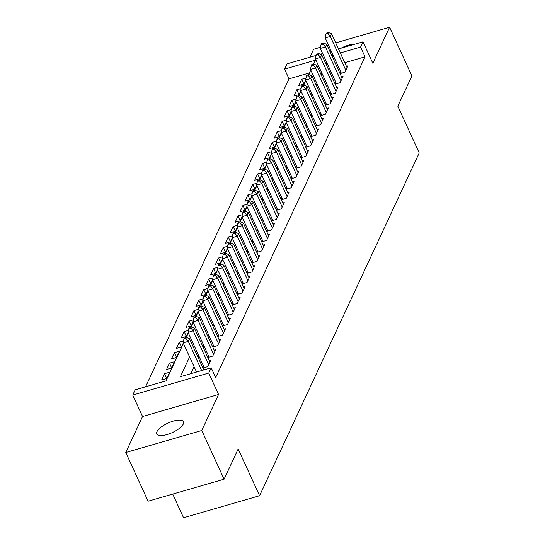 <?xml version="1.0" encoding="UTF-8"?>
<svg xmlns="http://www.w3.org/2000/svg" width="545" height="545" viewBox="0 0 545 545"><rect width="100%" height="100%" fill="white"/><g stroke="black" fill="none" stroke-linecap="round" stroke-linejoin="round"><path stroke-width="0.82" d="M157.001 431.64A14.674 5.218 -24.6 0 0 156.803 433.943A14.674 5.218 -24.6 0 0 169.652 433.684A14.674 5.218 -24.6 0 0 183.29 424.024A14.674 5.218 -24.6 0 0 183.488 421.728A14.674 5.218 -24.6 0 0 170.639 421.98A14.674 5.218 -24.6 0 0 157.001 431.64M309.431 72.941L289.014 78.855L284.551 69.113L287.004 63.86L316.1 55.427M320.528 47.265L313.586 49.275L309.887 57.225M172.724 494.077L183.563 517.75L259.57 495.725L419.228 152.947L397.816 106.186L411.897 75.959L389.6 27.25L335.693 42.871M259.57 495.725L238.165 448.964L224.084 479.198L148.077 501.223L125.772 452.514L201.786 430.489L218.559 394.478L208.749 373.046L132.735 395.07L135.187 389.811L166 380.887L183.433 343.452M218.559 394.478L142.545 416.503L125.772 452.514M142.545 416.503L132.735 395.07M289.014 78.855L145.583 386.8M328.417 44.976L327.123 45.358M224.084 479.198L201.786 430.489M340.06 73.616L344.985 72.185L347.928 65.877L346.429 66.313M335.161 84.128L340.094 82.704L343.03 76.395L341.531 76.825M330.263 94.646L335.195 93.215L338.132 86.907L336.633 87.343M325.365 105.158L330.297 103.734L333.233 97.419L331.735 97.855M320.467 115.676L325.399 114.246L328.335 107.937L326.837 108.373M315.569 126.188L320.501 124.757L323.437 118.449L321.938 118.885M310.677 136.706L315.603 135.276L318.546 128.967L317.04 129.403M305.779 147.218L310.704 145.787L313.647 139.479L312.142 139.915M300.881 157.73L305.806 156.306L308.749 149.998L307.251 150.434M295.983 168.248L300.915 166.818L303.851 160.509L302.352 160.945M291.084 178.76L296.017 177.336L298.953 171.028L297.454 171.457M286.186 189.278L291.119 187.848L294.055 181.54L292.556 181.976M281.288 199.79L286.22 198.366L289.157 192.051L287.658 192.487M276.39 210.309L281.322 208.878L284.258 202.57L282.76 203.006M271.492 220.82L276.424 219.39L279.36 213.081L277.861 213.517M266.6 231.339L271.526 229.908L274.469 223.6L272.963 224.036M261.702 241.851L266.628 240.42L269.571 234.112L268.065 234.548M256.804 252.362L261.729 250.938L264.672 244.63L263.174 245.059M251.906 262.881L256.838 261.45L259.774 255.142L258.276 255.578M247.008 273.392L251.94 271.969L254.876 265.66L253.377 266.089M242.109 283.911L247.042 282.48L249.978 276.172L248.479 276.608M237.211 294.423L242.144 292.992L245.08 286.684L243.581 287.12M232.313 304.941L237.245 303.51L240.181 297.202L238.683 297.638M227.422 315.453L232.347 314.022L235.29 307.714L233.785 308.15M222.523 325.971L227.449 324.541L230.392 318.232L228.886 318.668M217.625 336.483L222.551 335.052L225.494 328.744L223.995 329.18M212.727 346.995L217.659 345.571L220.596 339.262L219.097 339.692M207.829 357.513L212.761 356.083L215.697 349.774L214.199 350.21M202.931 368.025L207.863 366.601L210.799 360.293L209.3 360.722M166.777 378.496L164.576 373.686L161.64 379.994L166.777 378.503L169.713 372.194L164.576 373.686M171.675 367.977L169.475 363.168L166.538 369.476L171.675 367.991L174.611 361.682L169.475 363.168M176.573 357.466L174.373 352.656L171.437 358.964L176.566 357.472L179.509 351.164L174.373 352.656M181.471 346.947L179.271 342.137L176.328 348.446L181.465 346.961L183.27 343.091M186.37 336.435L184.169 331.626L181.226 337.934L186.363 336.442L188.168 332.573M191.268 325.917L189.067 321.107L186.124 327.416L191.261 325.93L193.066 322.061M196.166 315.405L193.959 310.596L191.022 316.904L196.159 315.419L197.964 311.549M201.064 304.893L198.857 300.077L195.921 306.392L201.057 304.9L202.856 301.031M205.962 294.375L203.755 289.565L200.819 295.874L205.956 294.389L207.754 290.519M210.854 283.863L208.653 279.054L205.717 285.362L210.854 283.87L212.652 280.001M215.752 273.345L213.551 268.535L210.615 274.844L215.752 273.358L217.55 269.489M220.65 262.833L218.45 258.023L215.513 264.332L220.643 262.84L222.449 258.97M225.548 252.315L223.348 247.505L220.405 253.813L225.541 252.328L227.347 248.459M230.446 241.803L228.246 236.993L225.303 243.302L230.44 241.81L232.245 237.94M235.345 231.284L233.144 226.475L230.201 232.783L235.338 231.298L237.143 227.428M240.243 220.773L238.036 215.963L235.099 222.271L240.236 220.786L242.041 216.917M245.141 210.261L242.934 205.451L239.998 211.76L245.134 210.268L246.933 206.398M250.032 199.743L247.832 194.933L244.896 201.241L250.032 199.756L251.831 195.887M254.931 189.231L252.73 184.421L249.794 190.73L254.931 189.238L256.729 185.368M259.829 178.712L257.628 173.903L254.692 180.211L259.822 178.726L261.627 174.856M264.727 168.201L262.526 163.391L259.584 169.699L264.72 168.207L266.525 164.338M269.625 157.682L267.425 152.873L264.482 159.181L269.618 157.696L271.424 153.826M274.523 147.17L272.323 142.361L269.38 148.669L274.517 147.177L276.322 143.308M279.422 136.659L277.214 131.842L274.278 138.151L279.415 136.666L281.22 132.796M284.32 126.14L282.112 121.331L279.176 127.639L284.313 126.154L286.111 122.284M289.218 115.629L287.011 110.819L284.074 117.127L289.211 115.635L291.01 111.766M294.109 105.11L291.909 100.3L288.973 106.609L294.109 105.124L295.908 101.254M299.007 94.598L296.807 89.789L293.871 96.097L299.007 94.605L300.806 90.736M183.556 340.897L179.271 342.137M188.454 330.386L184.169 331.626M193.352 319.867L189.067 321.107M198.244 309.356L193.959 310.596M203.142 298.837L198.857 300.077M208.04 288.325L203.755 289.565M212.938 277.807L208.653 279.054M217.837 267.295L213.551 268.535M222.735 256.777L218.45 258.023M227.633 246.265L223.348 247.505M232.531 235.753L228.246 236.993M237.429 225.235L233.144 226.475M242.321 214.723L238.036 215.963M247.219 204.205L242.934 205.451M252.117 193.693L247.832 194.933M257.015 183.174L252.73 184.421M261.913 172.663L257.628 173.903M266.812 162.144L262.526 163.391M271.71 151.633L267.425 152.873M276.608 141.121L272.323 142.361M281.499 130.602L277.214 131.842M286.397 120.091L282.112 121.331M291.296 109.572L287.011 110.819M296.194 99.061L291.909 100.3M301.092 88.542L296.807 89.789M305.99 78.03L301.705 79.27L298.769 85.579L303.899 84.094L305.704 80.224M189.599 356.921L180.381 376.718L211.194 367.786L215.657 377.528L365.027 56.83L344.774 62.702M337.491 64.807L336.197 65.182M331.19 72.247L330.447 73.834M326.291 82.765L325.549 84.352M321.393 93.277L320.651 94.864M316.495 103.795L315.753 105.383M311.597 114.307L310.861 115.894M306.699 124.819L305.963 126.413M301.801 135.337L301.065 136.924M296.902 145.849L296.167 147.436M292.011 156.367L291.268 157.955M287.113 166.879L286.37 168.466M282.215 177.397L281.472 178.985M277.316 187.909L276.574 189.497M272.418 198.428L271.683 200.015M267.52 208.939L266.784 210.527M262.622 219.451L261.886 221.038M257.724 229.97L256.988 231.557M252.832 240.481L252.09 242.069M247.934 251L247.192 252.587M243.036 261.511L242.293 263.099M238.138 272.03L237.395 273.617M233.24 282.542L232.497 284.129M228.341 293.06L227.606 294.647M223.443 303.572L222.707 305.159M218.545 314.084L217.809 315.671M213.647 324.602L212.911 326.189M208.755 335.114L208.013 336.701M203.857 345.632L203.115 347.22M198.959 356.144L198.216 357.731M194.061 366.662L190.777 373.7M203.585 366.247L202.842 367.834M208.483 355.728L207.74 357.322M213.374 345.217L212.639 346.804M218.272 334.705L217.537 336.292M223.171 324.186L222.435 325.774M228.069 313.675L227.333 315.262M232.967 303.156L232.225 304.744M237.865 292.645L237.123 294.232M242.763 282.126L242.021 283.713M247.662 271.614L246.919 273.202M252.56 261.103L251.817 262.69M257.451 250.584L256.715 252.172M262.349 240.072L261.614 241.66M267.248 229.554L266.512 231.141M272.146 219.042L271.41 220.63M277.044 208.524L276.301 210.111M281.942 198.012L281.2 199.599M286.84 187.494L286.098 189.081M291.738 176.982L290.996 178.569M296.63 166.47L295.894 168.058M301.528 155.952L300.792 157.539M306.426 145.44L305.691 147.027M311.324 134.922L310.589 136.509M316.223 124.41L315.48 125.997M321.121 113.891L320.378 115.479M326.019 103.38L325.276 104.967M330.917 92.861L330.175 94.455M335.815 82.35L335.073 83.937M340.707 71.838L339.971 73.425M338.472 48.941L363.011 41.829L372.828 63.261L389.6 27.25M363.011 41.829L360.565 47.088L340.312 52.96M365.027 56.83L360.565 47.088M211.194 367.786L208.749 373.046M320.269 54.221L322.62 53.539M329.902 51.428L331.197 51.053M313.525 64.14L315.371 60.188L284.551 69.113M186.192 337.525L188.332 332.934M191.091 327.007L193.23 322.422M195.989 316.495L198.128 311.904M200.887 305.977L203.026 301.392M205.785 295.465L207.924 290.873M210.683 284.946L212.816 280.362M215.582 274.435L217.714 269.85M220.48 263.916L222.612 259.331M225.371 253.405L227.51 248.82M230.269 242.893L232.408 238.301M235.167 232.374L237.307 227.79M240.066 221.863L242.205 217.271M244.964 211.344L247.103 206.759M249.862 200.833L251.994 196.241M254.76 190.314L256.893 185.729M259.658 179.802L261.791 175.218M264.557 169.284L266.689 164.699M269.448 158.772L271.587 154.187M274.346 148.26L276.485 143.669M279.244 137.742L281.384 133.157M284.143 127.23L286.282 122.639M289.041 116.712L291.18 112.127M293.939 106.2L296.071 101.615M298.837 95.682L300.969 91.097M303.735 85.17L305.868 80.585M308.627 74.658L310.766 70.067M326.728 62.505L325.985 64.092M321.829 73.023L321.094 74.611M316.931 83.535L316.195 85.122M312.033 94.053L311.297 95.641M307.135 104.565L306.399 106.152M302.243 115.084L301.501 116.671M297.345 125.595L296.603 127.183M292.447 136.107L291.704 137.694M287.549 146.625L286.806 148.213M282.651 157.137L281.915 158.724M277.752 167.656L277.017 169.243M272.854 178.167L272.118 179.755M267.956 188.686L267.22 190.273M263.065 199.197L262.322 200.785M258.166 209.716L257.424 211.303M253.268 220.228L252.526 221.815M248.37 230.739L247.628 232.327M243.472 241.258L242.729 242.845M238.574 251.77L237.838 253.357M233.676 262.288L232.94 263.875M228.777 272.8L228.042 274.387M223.879 283.318L223.143 284.906M218.988 293.83L218.245 295.417M214.09 304.342L213.347 305.936M209.191 314.86L208.449 316.447M204.293 325.372L203.551 326.959M199.395 335.89L198.653 337.478M194.497 346.402L193.761 347.989M333.036 55.065L331.735 55.44M303.906 84.08L301.705 79.27M354.822 44.206A14.674 5.218 -24.6 0 0 340.959 48.226M201.657 370.552L188.297 341.374L189.524 338.745L203.803 369.932M196.52 372.037L183.168 342.859L188.297 341.374L185.968 338.5L186.458 337.444L184.401 338.043L183.91 339.092L185.968 338.5M183.91 339.092L183.168 342.859M189.524 338.745L186.458 337.444M208.721 364.755L193.196 330.856L194.422 328.226L209.941 362.132M204.225 367.65L188.059 332.348L193.196 330.856L190.866 327.981L191.356 326.932L189.299 327.525L188.808 328.581L190.866 327.981M188.808 328.581L188.059 332.348M194.422 328.226L191.356 326.932M213.613 354.243L198.094 320.344L199.32 317.715L214.839 351.614M209.123 357.139L192.957 321.829L198.094 320.344L195.764 317.469L196.255 316.42L194.197 317.013L193.707 318.062L195.764 317.469M193.707 318.062L192.957 321.829M199.32 317.715L196.255 316.42M218.511 343.732L202.992 309.826L204.218 307.203L219.737 341.102M214.022 346.62L197.855 311.318L202.992 309.826L200.662 306.951L201.153 305.902L199.095 306.494L198.605 307.55L200.662 306.951M198.605 307.55L197.855 311.318M204.218 307.203L201.153 305.902M223.409 333.213L207.89 299.314L209.117 296.684L224.635 330.583M218.92 336.108L202.754 300.799L207.89 299.314L205.554 296.439L206.044 295.39L203.994 295.983L203.503 297.032L205.554 296.439M203.503 297.032L202.754 300.799M209.117 296.684L206.044 295.39M228.307 322.701L212.788 288.802L214.015 286.173L229.534 320.072M223.818 325.59L207.652 290.287L212.788 288.802L210.452 285.927L210.942 284.872L208.892 285.471L208.401 286.52L210.452 285.927M208.401 286.52L207.652 290.287M214.015 286.173L210.942 284.872M233.206 312.183L217.687 278.284L218.906 275.654L234.432 309.553M228.716 315.078L212.55 279.776L217.687 278.284L215.35 275.409L215.84 274.36L213.79 274.953L213.299 276.002L215.35 275.409M213.299 276.002L212.55 279.776M218.906 275.654L215.84 274.36M238.104 301.671L222.585 267.772L223.804 265.142L239.33 299.041M233.607 304.566L217.448 269.257L222.585 267.772L220.248 264.897L220.739 263.841L218.681 264.441L218.198 265.49L220.248 264.897M218.198 265.49L217.448 269.257M223.804 265.142L220.739 263.841M243.002 291.153L227.476 257.254L228.702 254.624L244.221 288.53M238.506 294.048L222.346 258.746L227.476 257.254L225.146 254.379L225.637 253.33L223.579 253.922L223.089 254.978L225.146 254.379M223.089 254.978L222.346 258.746M228.702 254.624L225.637 253.33M247.9 280.641L232.374 246.742L233.601 244.112L249.12 278.011M243.404 283.536L227.238 248.227L232.374 246.742L230.044 243.867L230.535 242.811L228.478 243.411L227.987 244.46L230.044 243.867M227.987 244.46L227.238 248.227M233.601 244.112L230.535 242.811M252.798 270.129L237.273 236.223L238.499 233.594L254.018 267.5M248.302 273.018L232.136 237.715L237.273 236.223L234.943 233.349L235.433 232.299L233.376 232.892L232.885 233.948L234.943 233.349M232.885 233.948L232.136 237.715M238.499 233.594L235.433 232.299M257.69 259.611L242.171 225.712L243.397 223.082L258.916 256.981M253.2 262.506L237.034 227.197L242.171 225.712L239.841 222.837L240.331 221.788L238.274 222.38L237.784 223.43L239.841 222.837M237.784 223.43L237.034 227.197M243.397 223.082L240.331 221.788M262.588 249.099L247.069 215.193L248.295 212.57L263.814 246.469M258.098 251.988L241.932 216.685L247.069 215.193L244.739 212.318L245.223 211.269L243.172 211.869L242.682 212.918L244.739 212.318M242.682 212.918L241.932 216.685M248.295 212.57L245.223 211.269M267.486 238.581L251.967 204.682L253.193 202.052L268.712 235.951M262.997 241.476L246.831 206.167L251.967 204.682L249.63 201.807L250.121 200.758L248.07 201.35L247.58 202.399L249.63 201.807M247.58 202.399L246.831 206.167M253.193 202.052L250.121 200.758M272.384 228.069L256.865 194.17L258.092 191.54L273.61 225.439M267.895 230.957L251.729 195.655L256.865 194.17L254.529 191.295L255.019 190.239L252.969 190.839L252.478 191.888L254.529 191.295M252.478 191.888L251.729 195.655M258.092 191.54L255.019 190.239M277.282 217.55L261.764 183.651L262.983 181.022L278.509 214.921M272.786 220.446L256.627 185.143L261.764 183.651L259.427 180.777L259.917 179.727L257.867 180.32L257.376 181.376L259.427 180.777M257.376 181.376L256.627 185.143M262.983 181.022L259.917 179.727M282.181 207.039L266.662 173.14L267.881 170.51L283.407 204.409M277.684 209.934L261.525 174.625L266.662 173.14L264.325 170.265L264.816 169.209L262.758 169.808L262.274 170.858L264.325 170.265M262.274 170.858L261.525 174.625M267.881 170.51L264.816 169.209M287.079 196.52L271.553 162.621L272.779 159.992L288.298 193.897M282.583 199.416L266.423 164.113L271.553 162.621L269.223 159.746L269.714 158.697L267.656 159.29L267.166 160.346L269.223 159.746M267.166 160.346L266.423 164.113M272.779 159.992L269.714 158.697M291.977 186.009L276.451 152.109L277.678 149.48L293.196 183.379M287.481 188.904L271.315 153.595L276.451 152.109L274.121 149.235L274.612 148.179L272.555 148.778L272.064 149.827L274.121 149.235M272.064 149.827L271.315 153.595M277.678 149.48L274.612 148.179M296.868 175.497L281.349 141.591L282.576 138.968L298.095 172.867M292.379 178.385L276.213 143.083L281.349 141.591L279.02 138.716L279.51 137.667L277.453 138.26L276.962 139.316L279.02 138.716M276.962 139.316L276.213 143.083M282.576 138.968L279.51 137.667M301.767 164.978L286.248 131.079L287.474 128.45L302.993 162.349M297.277 167.874L281.111 132.564L286.248 131.079L283.918 128.204L284.408 127.155L282.351 127.748L281.86 128.797L283.918 128.204M281.86 128.797L281.111 132.564M287.474 128.45L284.408 127.155M306.665 154.467L291.146 120.561L292.372 117.938L307.891 151.837M302.175 157.355L286.009 122.053L291.146 120.561L288.816 117.686L289.3 116.637L287.249 117.236L286.759 118.285L288.816 117.686M286.759 118.285L286.009 122.053M292.372 117.938L289.3 116.637M311.563 143.948L296.044 110.049L297.27 107.42L312.789 141.319M307.073 146.843L290.907 111.541L296.044 110.049L293.707 107.174L294.198 106.125L292.147 106.718L291.657 107.767L293.707 107.174M291.657 107.767L290.907 111.541M297.27 107.42L294.198 106.125M316.461 133.436L300.942 99.537L302.162 96.908L317.687 130.807M311.972 136.325L295.806 101.023L300.942 99.537L298.606 96.663L299.096 95.607L297.045 96.206L296.555 97.255L298.606 96.663M296.555 97.255L295.806 101.023M302.162 96.908L299.096 95.607M321.359 122.918L305.84 89.019L307.06 86.389L322.586 120.288M316.863 125.813L300.704 90.511L305.84 89.019L303.504 86.144L303.994 85.095L301.937 85.688L301.453 86.744L303.504 86.144M301.453 86.744L300.704 90.511M307.06 86.389L303.994 85.095M326.257 112.406L310.732 78.507L311.958 75.878L327.477 109.777M321.761 115.302L305.602 79.992L310.732 78.507L308.402 75.632L308.892 74.576L306.835 75.176L306.345 76.225L308.402 75.632M306.345 76.225L305.602 79.992M311.958 75.878L308.892 74.576M331.156 101.888L315.63 67.989L316.856 65.359L332.375 99.265M326.659 104.783L310.493 69.481L315.63 67.989L313.3 65.114L313.791 64.065L311.733 64.657L311.243 65.713L313.3 65.114M311.243 65.713L310.493 69.481M316.856 65.359L313.791 64.065M336.054 91.376L320.528 57.477L321.754 54.847L337.273 88.746M331.558 94.271L315.392 58.962L320.528 57.477L318.198 54.602L318.689 53.546L316.631 54.146L316.141 55.195L318.198 54.602M316.141 55.195L315.392 58.962M321.754 54.847L318.689 53.546M340.945 80.864L325.426 46.959L326.653 44.336L342.171 78.235M336.456 83.753L320.29 48.451L325.426 46.959L323.096 44.084L323.587 43.035L321.53 43.627L321.039 44.683L323.096 44.084M321.039 44.683L320.29 48.451M326.653 44.336L323.587 43.035M345.843 70.346L330.325 36.447L331.551 33.817L347.07 67.716M341.354 73.241L325.188 37.932L330.325 36.447L327.995 33.572L328.478 32.523L326.428 33.116L325.937 34.165L327.995 33.572M325.937 34.165L325.188 37.932M331.551 33.817L328.478 32.523"/></g></svg>
